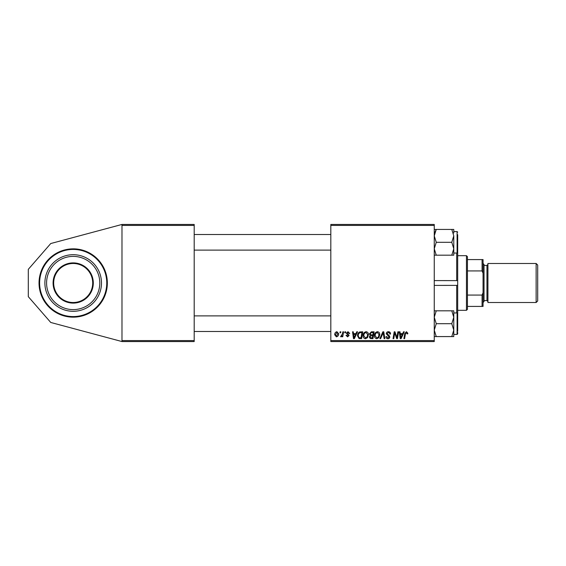 <?xml version="1.0" encoding="UTF-8"?>
<svg xmlns="http://www.w3.org/2000/svg" width="566" height="566" viewBox="0 0 566 566"><rect width="100%" height="100%" fill="white"/><g stroke="black" fill="none" stroke-linecap="round" stroke-linejoin="round"><path stroke-width="0.85" d="M106.245 274.404A34.158 34.158 0 0 0 39.033 283A34.158 34.158 0 0 0 73.191 317.158A34.158 34.158 0 0 0 107.342 283A34.158 34.158 0 0 0 73.191 248.842A34.158 34.158 0 0 1 81.78 316.054A34.158 34.158 0 0 1 40.136 291.596M330.82 224.447L434.256 224.447L434.256 225.424L330.82 225.424L330.82 224.447M355.915 333.657L356.757 331.796L357.528 331.796L354.351 338.624L353.481 338.624L352.547 331.796L353.262 331.796L353.488 333.657L355.915 333.657M369.407 333.919L371.374 331.796L374.112 331.796L372.959 338.624L370.263 338.51L369.322 336.961L370.263 335.298L369.407 333.919M406.423 331.704L407.824 333.211L407.761 333.834L407.046 333.919L406.381 332.504L405.447 333.784L404.626 338.624L403.905 338.624L404.754 333.615L406.423 331.704M397.148 335.963L397.877 331.796L398.598 331.796L397.431 338.624L396.681 338.624L394.728 332.829L393.773 338.624L393.052 338.624L394.212 331.796L394.955 331.796L396.929 337.584L397.148 335.963M386.267 333.714C386.394 332.433 387.109 331.761 388.41 331.704C389.84 331.782 390.547 332.553 390.519 334.018L389.811 334.103L389.634 333.091L388.361 332.504L386.974 333.65L389.012 335.405L389.811 336.897C389.719 338.072 389.083 338.673 387.901 338.716C386.663 338.638 385.998 337.98 385.906 336.735L386.62 336.515L387.922 337.916L389.104 336.94L386.267 333.714M379.878 338.624L382.864 331.796L383.769 331.796L384.816 338.624L384.102 338.624L383.203 332.766L380.642 338.624L379.878 338.624M374.466 335.673C374.451 333.501 375.442 332.178 377.444 331.704C379.015 331.994 379.8 332.978 379.786 334.662L378.852 337.683L376.822 338.716C375.201 338.418 374.416 337.4 374.466 335.673M330.82 340.576L434.256 340.576L434.256 341.553L330.82 341.553L330.82 225.424M434.256 340.576L434.256 225.424M334.718 334.775C334.676 333.105 335.419 332.086 336.933 331.704L338.624 333.685C338.694 335.419 337.944 336.473 336.374 336.848L334.718 334.775M402.667 333.657L403.508 331.796L404.28 331.796L401.103 338.624L400.24 338.624L399.299 331.796L400.013 331.796L400.247 333.657L402.667 333.657M363.11 335.673C363.096 333.501 364.087 332.178 366.089 331.704C367.659 331.994 368.445 332.978 368.431 334.662L367.497 337.683L365.466 338.716C363.846 338.418 363.061 337.4 363.11 335.673M359.636 331.959L362.756 331.796L361.603 338.624L359.028 338.539L357.521 335.829C357.479 334.089 358.186 332.794 359.636 331.959M348.019 331.704L349.71 333.48L349.003 333.565L347.984 332.327L347.05 333.091L349.095 335.433L347.602 336.848L345.989 335.341L346.696 335.256L347.637 336.232L348.38 335.546L346.342 333.141L348.019 331.704M344.758 332.766L344.92 331.796L345.635 331.796L345.486 332.766L344.758 332.766M339.968 332.766L340.131 331.796L340.845 331.796L340.697 332.766L339.968 332.766M342.508 333.777L342.869 331.796L343.59 331.796L342.748 336.763L342.027 336.763L342.211 335.737L341.057 336.848L340.576 336.671L342.508 333.777M121.98 224.447L194.195 224.447L194.195 225.424L121.98 225.424L121.98 224.447L50.742 243.536L28.3 269.338L28.3 296.662L50.742 322.464L121.98 341.553L121.98 225.424M121.98 340.576L194.195 340.576L194.195 225.424M194.195 340.576L194.195 341.553L121.98 341.553M336.409 336.232L337.916 333.763L336.926 332.327L335.433 334.775L336.409 336.232M378.293 337.159L379.078 334.626L377.388 332.504C375.874 332.964 375.131 334.046 375.173 335.744L376.85 337.916L378.293 337.159M401.336 336.48L402.277 334.456L400.346 334.456L400.77 337.874L401.336 336.48M372.371 337.824L372.732 335.695L370.419 335.978L370.03 336.933L371.155 337.824L372.371 337.824M372.867 334.895L373.256 332.589L371.225 332.624L370.114 333.94L371.36 334.895L372.867 334.895M366.938 337.159L367.723 334.626L366.032 332.504C364.518 332.964 363.775 334.046 363.818 335.744L365.495 337.916L366.938 337.159M354.585 336.48L355.526 334.456L353.587 334.456L354.019 337.874L354.585 336.48M361.016 337.824L361.9 332.589L360.988 332.589C359.106 332.766 358.186 333.862 358.228 335.871L359.092 337.711L361.016 337.824M54.301 287.91A19.52 19.52 0 0 0 78.101 301.89A19.52 19.52 0 0 0 92.081 278.09A19.52 19.52 0 0 0 68.281 264.11A19.52 19.52 0 0 0 54.301 287.91A19.52 19.52 0 0 1 68.281 264.11A19.52 19.52 0 0 1 92.081 278.09A19.52 19.52 0 0 0 68.281 264.11A19.52 19.52 0 0 0 54.301 287.91A19.52 19.52 0 0 1 68.281 264.11A19.52 19.52 0 0 1 92.081 278.09M45.796 290.117A28.3 28.3 0 0 0 80.308 310.387A28.3 28.3 0 0 0 100.578 275.883A28.3 28.3 0 0 0 66.066 255.613A28.3 28.3 0 0 0 45.796 290.117M47.438 289.693A26.609 26.609 0 0 0 79.884 308.753A26.609 26.609 0 0 0 98.937 276.307A26.609 26.609 0 0 0 66.498 257.247A26.609 26.609 0 0 0 47.438 289.693M456.705 312.956L456.705 285.406L457.682 285.377L457.682 280.623L456.705 280.595L456.705 253.044M434.256 285.406L457.682 285.377L457.682 331.301M434.256 280.595L457.682 280.623L457.682 234.699M434.256 255.188L436.252 255.188L434.256 248.743L436.252 242.305L434.256 235.866L436.252 229.428L434.256 229.428M451.781 255.188L453.776 255.188L453.776 248.743L451.781 255.188L436.252 255.188M436.252 242.305L451.781 242.305L453.776 248.743L453.776 253.044L457.095 253.044L457.095 231.572L457.682 232.159M436.252 229.428L451.781 229.428L453.776 235.866L451.781 242.305M453.776 233.008L453.776 229.428L451.781 229.428M453.776 248.743L453.776 235.866M453.776 336.572L453.776 330.134L451.781 336.572L453.776 336.572M434.256 336.572L451.781 336.572M436.252 336.572L434.256 330.134L436.252 323.695L451.781 323.695L453.776 330.134L453.776 332.992M436.252 323.695L434.256 317.257L436.252 310.812L451.781 310.812L453.776 317.257L451.781 323.695M436.252 310.812L434.256 310.812M457.682 332.483L457.682 333.841L457.095 334.428L457.095 312.956L453.776 312.956L453.776 317.257L453.776 310.812L451.781 310.812M453.776 330.134L453.776 317.257M434.815 232.562L436.209 229.499M466.462 310.324L466.462 255.676L467.438 256.653L467.438 309.347L466.462 310.324L457.682 310.324M466.462 255.676L457.682 255.676M483.053 306.418L482.076 306.418L482.076 295.07L483.053 292.756L483.053 306.418M467.438 306.418L482.076 306.418M467.438 259.582L483.053 259.582L483.053 292.756M467.438 295.07L482.076 295.07M483.053 273.244L482.076 270.93L482.076 259.582M467.438 270.93L482.076 270.93M537.7 265.044L537.7 300.956L536.136 302.52L536.136 263.48L537.7 265.044M483.053 263.48L484.029 264.456L484.029 301.544L483.053 302.52M536.136 302.52L487.934 302.52L487.934 263.48L536.136 263.48M92.647 277.941A20.1 20.1 0 0 1 78.249 302.456A20.1 20.1 0 0 1 53.735 288.059A20.1 20.1 0 0 1 68.132 263.544A20.1 20.1 0 0 1 92.647 277.941M40.702 291.448A33.571 33.571 0 0 0 81.638 315.488A33.571 33.571 0 0 0 105.679 274.552A33.571 33.571 0 0 0 64.743 250.512A33.571 33.571 0 0 0 40.702 291.448M484.029 300.567L486.958 300.567L486.958 265.433L487.934 264.456M194.195 234.501L330.82 234.501M194.195 250.115L330.82 250.115M457.095 231.572L453.776 231.572M457.095 253.044L457.682 252.457M330.82 331.499L194.195 331.499M330.82 315.885L194.195 315.885M457.095 334.428L453.776 334.428M457.095 312.956L457.682 313.543M486.958 300.567L487.934 301.544M484.029 265.433L486.958 265.433"/></g></svg>
